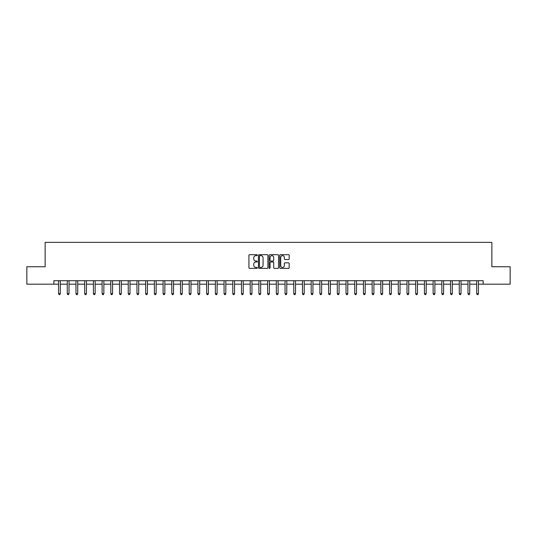 <?xml version="1.0" encoding="UTF-8"?>
<svg xmlns="http://www.w3.org/2000/svg" width="537" height="537" viewBox="0 0 537 537"><rect width="100%" height="100%" fill="white"/><g stroke="black" fill="none" stroke-linecap="round" stroke-linejoin="round"><path stroke-width="0.81" d="M257.351 255.169A0.477 0.477 0 0 0 256.874 254.692L249.604 254.692A0.685 0.685 0 0 0 248.92 255.377L248.92 267.688A0.685 0.685 0 0 0 249.604 268.372L256.874 268.372A0.477 0.477 0 0 0 257.351 267.896A0.477 0.477 0 0 0 256.874 267.413L255.927 267.413A2.188 2.188 0 0 1 253.739 265.224L253.739 264.197A2.188 2.188 0 0 1 255.927 262.009L256.874 262.009A0.477 0.477 0 0 0 257.351 261.532A0.477 0.477 0 0 0 256.874 261.049L255.927 261.049A2.188 2.188 0 0 1 253.739 258.861L253.739 257.834A2.188 2.188 0 0 1 255.927 255.646L256.874 255.646A0.477 0.477 0 0 0 257.351 255.169M288.49 259.512A0.685 0.685 0 0 0 289.175 258.827L289.175 255.377A0.685 0.685 0 0 0 288.49 254.692L280.421 254.692A0.685 0.685 0 0 0 279.737 255.377L279.737 267.688A0.685 0.685 0 0 0 280.421 268.372L288.49 268.372A0.685 0.685 0 0 0 289.175 267.688L289.175 263.513A0.685 0.685 0 0 0 288.49 262.828L285.04 262.828A0.685 0.685 0 0 0 284.355 263.513L284.355 265.587A1.833 1.833 0 0 1 282.522 267.413A1.833 1.833 0 0 1 280.697 265.587L280.697 257.478A1.833 1.833 0 0 1 282.522 255.646A1.833 1.833 0 0 1 284.355 257.478L284.355 258.827A0.685 0.685 0 0 0 285.04 259.512L288.49 259.512M53.854 284.18L26.85 284.18L26.85 266.755L45.142 266.755L45.142 242.368L491.858 242.368L491.858 266.755L510.15 266.755L510.15 284.18L483.146 284.18L483.146 280.697L53.854 280.697L53.854 284.18L58.56 284.18M267.903 255.377A0.685 0.685 0 0 0 267.218 254.692L259.143 254.692A0.685 0.685 0 0 0 258.465 255.377L258.465 267.688A0.685 0.685 0 0 0 259.143 268.372L267.218 268.372A0.685 0.685 0 0 0 267.903 267.688L267.903 255.377M269.782 254.692L277.857 254.692A0.685 0.685 0 0 1 278.535 255.377L278.535 267.688A0.685 0.685 0 0 1 277.857 268.372L274.4 268.372A0.685 0.685 0 0 1 273.716 267.688L273.716 262.694A0.685 0.685 0 0 0 273.031 262.009L270.742 262.009A0.685 0.685 0 0 0 270.057 262.694L270.057 267.896A0.477 0.477 0 0 1 269.581 268.372A0.477 0.477 0 0 1 269.097 267.896L269.097 255.377A0.685 0.685 0 0 1 269.782 254.692M60.298 284.18L67.273 284.18M69.011 284.18L75.979 284.18M77.724 284.18L84.692 284.18M86.437 284.18L93.404 284.18M95.143 284.18L102.117 284.18M103.856 284.18L110.823 284.18M112.569 284.18L119.536 284.18M121.281 284.18L128.249 284.18M129.994 284.18L136.962 284.18M138.7 284.18L145.675 284.18M147.413 284.18L154.381 284.18M156.126 284.18L163.094 284.18M164.839 284.18L171.806 284.18M173.545 284.18L180.519 284.18M182.258 284.18L189.225 284.18M190.971 284.18L197.938 284.18M199.683 284.18L206.651 284.18M208.39 284.18L215.364 284.18M217.102 284.18L224.07 284.18M225.815 284.18L232.783 284.18M234.528 284.18L241.496 284.18M243.234 284.18L250.208 284.18M251.947 284.18L258.915 284.18M260.66 284.18L267.627 284.18M269.373 284.18L276.34 284.18M278.085 284.18L285.053 284.18M286.792 284.18L293.766 284.18M295.504 284.18L302.472 284.18M304.217 284.18L311.185 284.18M312.93 284.18L319.898 284.18M321.636 284.18L328.61 284.18M330.349 284.18L337.317 284.18M339.062 284.18L346.029 284.18M347.775 284.18L354.742 284.18M356.481 284.18L363.455 284.18M365.194 284.18L372.161 284.18M373.906 284.18L380.874 284.18M382.619 284.18L389.587 284.18M391.325 284.18L398.3 284.18M400.038 284.18L407.006 284.18M408.751 284.18L415.719 284.18M417.464 284.18L424.431 284.18M426.177 284.18L433.144 284.18M434.883 284.18L441.857 284.18M443.596 284.18L450.563 284.18M452.308 284.18L459.276 284.18M461.021 284.18L467.989 284.18M469.727 284.18L476.702 284.18M478.44 284.18L483.146 284.18M259.901 255.646A0.477 0.477 0 0 0 259.418 256.129L259.418 266.936A0.477 0.477 0 0 0 259.901 267.413L260.888 267.413A2.188 2.188 0 0 0 263.076 265.224L263.076 257.834A2.188 2.188 0 0 0 260.888 255.646L259.901 255.646M273.716 257.512A1.833 1.833 0 0 0 271.883 255.679A1.833 1.833 0 0 0 270.057 257.512L270.057 260.371A0.685 0.685 0 0 0 270.742 261.049L273.031 261.049A0.685 0.685 0 0 0 273.716 260.371L273.716 257.512M60.386 280.697L60.352 280.784A0.698 0.698 90.1 0 0 60.298 281.046L60.298 293.726L58.56 293.726L58.56 281.046A0.698 0.698 90.1 0 0 58.506 280.784L58.473 280.697M60.298 293.726L59.782 294.632L59.083 294.632L58.56 293.726M69.098 280.697L69.065 280.784A0.698 0.698 87.1 0 0 69.011 281.046L69.011 293.726L67.273 293.726L67.273 281.046A0.698 0.698 87.1 0 0 67.219 280.784L67.185 280.697M69.011 293.726L68.488 294.632L67.79 294.632L67.273 293.726M77.811 280.697L77.771 280.784A0.698 0.698 87.1 0 0 77.724 281.046L77.724 293.726L75.979 293.726L75.979 281.046A0.698 0.698 87.1 0 0 75.932 280.784L75.898 280.697M77.724 293.726L77.2 294.632L76.502 294.632L75.979 293.726M86.524 280.697L86.484 280.784A0.698 0.698 87.1 0 0 86.437 281.046L86.437 293.726L84.692 293.726L84.692 281.046A0.698 0.698 87.1 0 0 84.645 280.784L84.604 280.697M86.437 293.726L85.913 294.632L85.215 294.632L84.692 293.726M95.23 280.697L95.197 280.784A0.698 0.698 87.1 0 0 95.143 281.046L95.143 293.726L93.404 293.726L93.404 281.046A0.698 0.698 87.1 0 0 93.351 280.784L93.317 280.697M95.143 293.726L94.626 294.632L93.928 294.632L93.404 293.726M103.943 280.697L103.91 280.784A0.698 0.698 87.1 0 0 103.856 281.046L103.856 293.726L102.117 293.726L102.117 281.046A0.698 0.698 87.1 0 0 102.064 280.784L102.03 280.697M103.856 293.726L103.332 294.632L102.641 294.632L102.117 293.726M112.656 280.697L112.622 280.784A0.698 0.698 87.1 0 0 112.569 281.046L112.569 293.726L110.823 293.726L110.823 281.046A0.698 0.698 87.1 0 0 110.776 280.784L110.743 280.697M112.569 293.726L112.045 294.632L111.347 294.632L110.823 293.726M121.369 280.697L121.328 280.784A0.698 0.698 87.1 0 0 121.281 281.046L121.281 293.726L119.536 293.726L119.536 281.046A0.698 0.698 87.1 0 0 119.489 280.784L119.449 280.697M121.281 293.726L120.758 294.632L120.06 294.632L119.536 293.726M130.075 280.697L130.041 280.784A0.698 0.698 87.1 0 0 129.994 281.046L129.994 293.726L128.249 293.726L128.249 281.046A0.698 0.698 87.1 0 0 128.195 280.784L128.162 280.697M129.994 293.726L129.471 294.632L128.773 294.632L128.249 293.726M138.788 280.697L138.754 280.784A0.698 0.698 87.1 0 0 138.7 281.046L138.7 293.726L136.962 293.726L136.962 281.046A0.698 0.698 87.1 0 0 136.908 280.784L136.875 280.697M138.7 293.726L138.177 294.632L137.485 294.632L136.962 293.726M147.5 280.697L147.467 280.784A0.698 0.698 87.1 0 0 147.413 281.046L147.413 293.726L145.675 293.726L145.675 281.046A0.698 0.698 87.1 0 0 145.621 280.784L145.587 280.697M147.413 293.726L146.89 294.632L146.192 294.632L145.675 293.726M156.213 280.697L156.173 280.784A0.698 0.698 87.1 0 0 156.126 281.046L156.126 293.726L154.381 293.726L154.381 281.046A0.698 0.698 87.1 0 0 154.334 280.784L154.294 280.697M156.126 293.726L155.602 294.632L154.904 294.632L154.381 293.726M164.919 280.697L164.886 280.784A0.698 0.698 87.1 0 0 164.839 281.046L164.839 293.726L163.094 293.726L163.094 281.046A0.698 0.698 87.1 0 0 163.047 280.784L163.006 280.697M164.839 293.726L164.315 294.632L163.617 294.632L163.094 293.726M173.632 280.697L173.599 280.784A0.698 0.698 87.1 0 0 173.545 281.046L173.545 293.726L171.806 293.726L171.806 281.046A0.698 0.698 87.1 0 0 171.753 280.784L171.719 280.697M173.545 293.726L173.021 294.632L172.33 294.632L171.806 293.726M182.345 280.697L182.312 280.784A0.698 0.698 87.1 0 0 182.258 281.046L182.258 293.726L180.519 293.726L180.519 281.046A0.698 0.698 87.1 0 0 180.466 280.784L180.432 280.697M182.258 293.726L181.734 294.632L181.036 294.632L180.519 293.726M191.058 280.697L191.018 280.784A0.698 0.698 87.1 0 0 190.971 281.046L190.971 293.726L189.225 293.726L189.225 281.046A0.698 0.698 87.1 0 0 189.178 280.784L189.145 280.697M190.971 293.726L190.447 294.632L189.749 294.632L189.225 293.726M199.764 280.697L199.73 280.784A0.698 0.698 87.1 0 0 199.683 281.046L199.683 293.726L197.938 293.726L197.938 281.046A0.698 0.698 87.1 0 0 197.891 280.784L197.851 280.697M199.683 293.726L199.16 294.632L198.462 294.632L197.938 293.726M208.477 280.697L208.443 280.784A0.698 0.698 87.1 0 0 208.39 281.046L208.39 293.726L206.651 293.726L206.651 281.046A0.698 0.698 87.1 0 0 206.597 280.784L206.564 280.697M208.39 293.726L207.873 294.632L207.175 294.632L206.651 293.726M217.19 280.697L217.156 280.784A0.698 0.698 87.1 0 0 217.102 281.046L217.102 293.726L215.364 293.726L215.364 281.046A0.698 0.698 87.1 0 0 215.31 280.784L215.277 280.697M217.102 293.726L216.579 294.632L215.881 294.632L215.364 293.726M225.902 280.697L225.862 280.784A0.698 0.698 87.1 0 0 225.815 281.046L225.815 293.726L224.07 293.726L224.07 281.046A0.698 0.698 87.1 0 0 224.023 280.784L223.989 280.697M225.815 293.726L225.292 294.632L224.594 294.632L224.07 293.726M234.615 280.697L234.575 280.784A0.698 0.698 87.1 0 0 234.528 281.046L234.528 293.726L232.783 293.726L232.783 281.046A0.698 0.698 87.1 0 0 232.736 280.784L232.696 280.697M234.528 293.726L234.004 294.632L233.306 294.632L232.783 293.726M243.321 280.697L243.288 280.784A0.698 0.698 87.1 0 0 243.234 281.046L243.234 293.726L241.496 293.726L241.496 281.046A0.698 0.698 87.1 0 0 241.442 280.784L241.408 280.697M243.234 293.726L242.717 294.632L242.019 294.632L241.496 293.726M252.034 280.697L252.001 280.784A0.698 0.698 87.1 0 0 251.947 281.046L251.947 293.726L250.208 293.726L250.208 281.046A0.698 0.698 87.1 0 0 250.155 280.784L250.121 280.697M251.947 293.726L251.423 294.632L250.732 294.632L250.208 293.726M260.747 280.697L260.714 280.784A0.698 0.698 87.1 0 0 260.66 281.046L260.66 293.726L258.915 293.726L258.915 281.046A0.698 0.698 87.1 0 0 258.868 280.784L258.834 280.697M260.66 293.726L260.136 294.632L259.438 294.632L258.915 293.726M269.46 280.697L269.42 280.784A0.698 0.698 87.1 0 0 269.373 281.046L269.373 293.726L267.627 293.726L267.627 281.046A0.698 0.698 87.1 0 0 267.58 280.784L267.54 280.697M269.373 293.726L268.849 294.632L268.151 294.632L267.627 293.726M278.166 280.697L278.132 280.784A0.698 0.698 87.1 0 0 278.085 281.046L278.085 293.726L276.34 293.726L276.34 281.046A0.698 0.698 87.1 0 0 276.287 280.784L276.253 280.697M278.085 293.726L277.562 294.632L276.864 294.632L276.34 293.726M286.879 280.697L286.845 280.784A0.698 0.698 87.1 0 0 286.792 281.046L286.792 293.726L285.053 293.726L285.053 281.046A0.698 0.698 87.1 0 0 284.999 280.784L284.966 280.697M286.792 293.726L286.268 294.632L285.577 294.632L285.053 293.726M295.592 280.697L295.558 280.784A0.698 0.698 87.1 0 0 295.504 281.046L295.504 293.726L293.766 293.726L293.766 281.046A0.698 0.698 87.1 0 0 293.712 280.784L293.679 280.697M295.504 293.726L294.981 294.632L294.283 294.632L293.766 293.726M304.304 280.697L304.264 280.784A0.698 0.698 87.1 0 0 304.217 281.046L304.217 293.726L302.472 293.726L302.472 281.046A0.698 0.698 87.1 0 0 302.425 280.784L302.385 280.697M304.217 293.726L303.694 294.632L302.996 294.632L302.472 293.726M313.011 280.697L312.977 280.784A0.698 0.698 87.1 0 0 312.93 281.046L312.93 293.726L311.185 293.726L311.185 281.046A0.698 0.698 87.1 0 0 311.138 280.784L311.098 280.697M312.93 293.726L312.406 294.632L311.708 294.632L311.185 293.726M321.723 280.697L321.69 280.784A0.698 0.698 87.1 0 0 321.636 281.046L321.636 293.726L319.898 293.726L319.898 281.046A0.698 0.698 87.1 0 0 319.844 280.784L319.81 280.697M321.636 293.726L321.119 294.632L320.421 294.632L319.898 293.726M330.436 280.697L330.403 280.784A0.698 0.698 87.1 0 0 330.349 281.046L330.349 293.726L328.61 293.726L328.61 281.046A0.698 0.698 87.1 0 0 328.557 280.784L328.523 280.697M330.349 293.726L329.825 294.632L329.127 294.632L328.61 293.726M339.149 280.697L339.109 280.784A0.698 0.698 87.1 0 0 339.062 281.046L339.062 293.726L337.317 293.726L337.317 281.046A0.698 0.698 87.1 0 0 337.27 280.784L337.236 280.697M339.062 293.726L338.538 294.632L337.84 294.632L337.317 293.726M347.855 280.697L347.822 280.784A0.698 0.698 87.1 0 0 347.775 281.046L347.775 293.726L346.029 293.726L346.029 281.046A0.698 0.698 87.1 0 0 345.982 280.784L345.942 280.697M347.775 293.726L347.251 294.632L346.553 294.632L346.029 293.726M356.568 280.697L356.534 280.784A0.698 0.698 87.1 0 0 356.481 281.046L356.481 293.726L354.742 293.726L354.742 281.046A0.698 0.698 87.1 0 0 354.688 280.784L354.655 280.697M356.481 293.726L355.964 294.632L355.266 294.632L354.742 293.726M365.281 280.697L365.247 280.784A0.698 0.698 87.1 0 0 365.194 281.046L365.194 293.726L363.455 293.726L363.455 281.046A0.698 0.698 87.1 0 0 363.401 280.784L363.368 280.697M365.194 293.726L364.67 294.632L363.979 294.632L363.455 293.726M373.994 280.697L373.953 280.784A0.698 0.698 87.1 0 0 373.906 281.046L373.906 293.726L372.161 293.726L372.161 281.046A0.698 0.698 87.1 0 0 372.114 280.784L372.081 280.697M373.906 293.726L373.383 294.632L372.685 294.632L372.161 293.726M382.706 280.697L382.666 280.784A0.698 0.698 87.1 0 0 382.619 281.046L382.619 293.726L380.874 293.726L380.874 281.046A0.698 0.698 87.1 0 0 380.827 280.784L380.787 280.697M382.619 293.726L382.096 294.632L381.398 294.632L380.874 293.726M391.413 280.697L391.379 280.784A0.698 0.698 87.1 0 0 391.325 281.046L391.325 293.726L389.587 293.726L389.587 281.046A0.698 0.698 87.1 0 0 389.533 280.784L389.5 280.697M391.325 293.726L390.808 294.632L390.11 294.632L389.587 293.726M400.125 280.697L400.092 280.784A0.698 0.698 87.1 0 0 400.038 281.046L400.038 293.726L398.3 293.726L398.3 281.046A0.698 0.698 87.1 0 0 398.246 280.784L398.212 280.697M400.038 293.726L399.515 294.632L398.823 294.632L398.3 293.726M408.838 280.697L408.805 280.784A0.698 0.698 87.1 0 0 408.751 281.046L408.751 293.726L407.006 293.726L407.006 281.046A0.698 0.698 87.1 0 0 406.959 280.784L406.925 280.697M408.751 293.726L408.227 294.632L407.529 294.632L407.006 293.726M417.551 280.697L417.511 280.784A0.698 0.698 87.1 0 0 417.464 281.046L417.464 293.726L415.719 293.726L415.719 281.046A0.698 0.698 87.1 0 0 415.672 280.784L415.631 280.697M417.464 293.726L416.94 294.632L416.242 294.632L415.719 293.726M426.257 280.697L426.224 280.784A0.698 0.698 87.1 0 0 426.177 281.046L426.177 293.726L424.431 293.726L424.431 281.046A0.698 0.698 87.1 0 0 424.378 280.784L424.344 280.697M426.177 293.726L425.653 294.632L424.955 294.632L424.431 293.726M434.97 280.697L434.936 280.784A0.698 0.698 87.1 0 0 434.883 281.046L434.883 293.726L433.144 293.726L433.144 281.046A0.698 0.698 87.1 0 0 433.091 280.784L433.057 280.697M434.883 293.726L434.359 294.632L433.668 294.632L433.144 293.726M443.683 280.697L443.649 280.784A0.698 0.698 87.1 0 0 443.596 281.046L443.596 293.726L441.857 293.726L441.857 281.046A0.698 0.698 87.1 0 0 441.803 280.784L441.77 280.697M443.596 293.726L443.072 294.632L442.374 294.632L441.857 293.726M452.396 280.697L452.355 280.784A0.698 0.698 87.1 0 0 452.308 281.046L452.308 293.726L450.563 293.726L450.563 281.046A0.698 0.698 87.1 0 0 450.516 280.784L450.476 280.697M452.308 293.726L451.785 294.632L451.087 294.632L450.563 293.726M461.102 280.697L461.068 280.784A0.698 0.698 87.1 0 0 461.021 281.046L461.021 293.726L459.276 293.726L459.276 281.046A0.698 0.698 87.1 0 0 459.229 280.784L459.189 280.697M461.021 293.726L460.498 294.632L459.8 294.632L459.276 293.726M469.815 280.697L469.781 280.784A0.698 0.698 87.1 0 0 469.727 281.046L469.727 293.726L467.989 293.726L467.989 281.046A0.698 0.698 87.1 0 0 467.935 280.784L467.902 280.697M469.727 293.726L469.21 294.632L468.512 294.632L467.989 293.726M478.527 280.697L478.494 280.784A0.698 0.698 87.1 0 0 478.44 281.046L478.44 293.726L476.702 293.726L476.702 281.046A0.698 0.698 87.1 0 0 476.648 280.784L476.614 280.697M478.44 293.726L477.917 294.632L477.218 294.632L476.702 293.726"/></g></svg>
